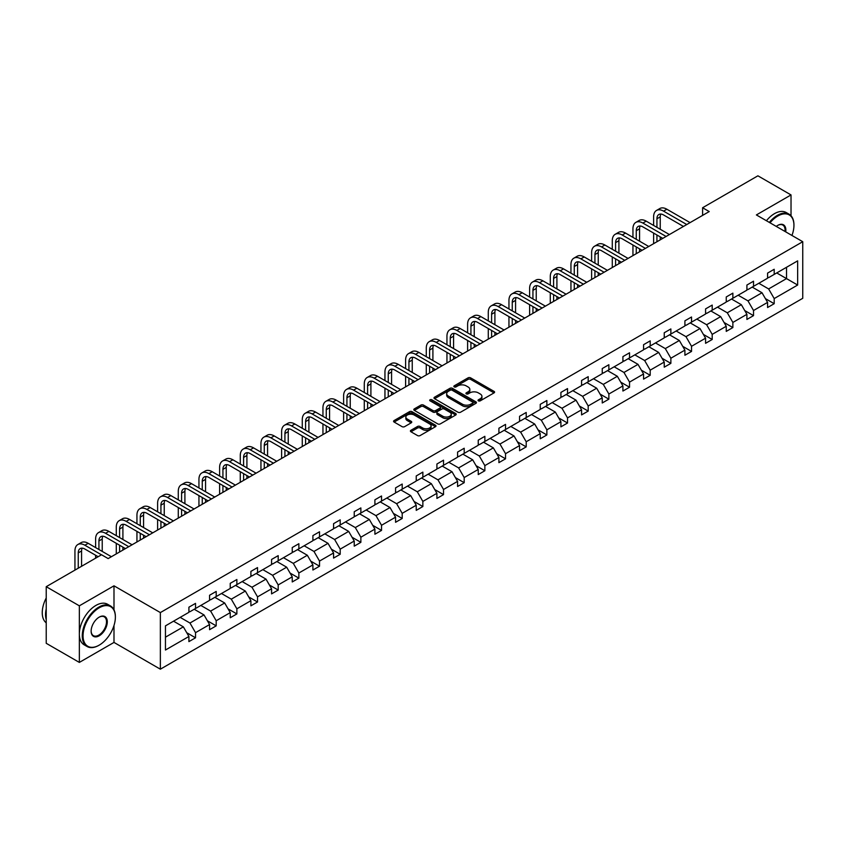 <?xml version="1.0" encoding="UTF-8"?>
<svg xmlns="http://www.w3.org/2000/svg" width="845" height="845" viewBox="0 0 845 845"><rect width="100%" height="100%" fill="white"/><g stroke="black" fill="none" stroke-linecap="round" stroke-linejoin="round"><path stroke-width="1.27" d="M478.407 400.857A1.289 0.739 0 0 0 480.235 400.857L494.05 392.883A1.838 1.067 0 0 0 494.589 392.133A1.838 1.067 0 0 0 494.05 391.383L470.644 377.863A1.838 1.067 0 0 0 468.035 377.863L454.219 385.838A1.289 0.739 0 0 0 453.849 386.366A1.289 0.739 0 0 0 454.219 386.894A1.289 0.739 0 0 0 456.046 386.894L457.832 385.859A5.883 3.401 0 0 1 466.155 385.859L468.109 386.989A5.883 3.401 0 0 1 469.831 389.387A5.883 3.401 0 0 1 468.109 391.795L466.313 392.819A1.289 0.739 0 0 0 465.944 393.347A1.289 0.739 0 0 0 466.313 393.876A1.289 0.739 0 0 0 468.141 393.876L469.926 392.84A5.883 3.401 0 0 1 478.249 392.84L480.203 393.971A5.883 3.401 0 0 1 481.925 396.368A5.883 3.401 0 0 1 480.203 398.777L478.407 399.801A1.289 0.739 0 0 0 478.038 400.329A1.289 0.739 0 0 0 478.407 400.857L478.407 399.801M410.955 430.263A1.838 1.067 0 0 0 410.416 431.024A1.838 1.067 0 0 0 410.955 431.774L417.525 435.566A1.838 1.067 0 0 0 420.123 435.566L435.471 426.704A1.838 1.067 0 0 0 436.009 425.954A1.838 1.067 0 0 0 435.471 425.204L412.054 411.684A1.838 1.067 0 0 0 409.455 411.684L394.119 420.546A1.838 1.067 0 0 0 393.58 421.296A1.838 1.067 0 0 0 394.119 422.046L402.051 426.63A1.838 1.067 0 0 0 404.649 426.63L411.209 422.838A1.838 1.067 0 0 0 411.747 422.088A1.838 1.067 0 0 0 411.209 421.338L407.279 419.067A4.922 2.841 0 0 1 405.843 417.05A4.922 2.841 0 0 1 408.874 414.43A4.922 2.841 0 0 1 414.24 415.043L429.651 423.947A4.922 2.841 0 0 1 431.087 425.954A4.922 2.841 0 0 1 428.045 428.573A4.922 2.841 0 0 1 422.69 427.961L420.123 426.482A1.838 1.067 0 0 0 417.525 426.482L410.955 430.263L410.955 431.774M113.99 585.817L79.346 605.823L46.221 586.694L46.221 643.298L79.346 662.417L113.99 642.422L160.36 669.187L160.36 612.583L113.99 585.817L113.99 609.815M791.026 215.76L791.026 194.931L756.381 214.936L802.75 241.702L160.36 612.583M791.026 194.931L757.902 175.813L702.596 207.743L702.596 215.39M46.221 586.694L101.537 554.764L108.16 558.587L709.219 211.567L702.596 207.743M457.958 412.212A1.838 1.067 0 0 0 460.567 412.212L475.904 403.35A1.838 1.067 0 0 0 476.443 402.6A1.838 1.067 0 0 0 475.904 401.85L452.497 388.341A1.838 1.067 0 0 0 449.899 388.341L434.552 397.192A1.838 1.067 0 0 0 434.013 397.953A1.838 1.067 0 0 0 434.552 398.703L457.958 412.212M430.58 401.132A1.289 0.739 0 0 1 431.89 401.322L455.666 415.043L440.34 423.884A1.838 1.067 0 0 1 437.742 423.884L414.335 410.374L414.335 408.874A1.838 1.067 0 0 0 413.796 409.624A1.838 1.067 0 0 0 414.335 410.374M414.335 408.874L420.905 405.082A1.838 1.067 0 0 1 423.503 405.082L432.999 410.564A1.838 1.067 0 0 0 435.597 410.564L439.949 408.05A1.838 1.067 0 0 0 440.488 407.29A1.838 1.067 0 0 0 439.949 406.54L430.073 400.836A1.289 0.739 0 0 1 429.693 400.308A1.289 0.739 0 0 1 430.485 399.622A1.289 0.739 0 0 1 431.89 399.791L455.687 413.522A1.838 1.067 0 0 1 456.226 414.272A1.838 1.067 0 0 1 455.687 415.032L455.687 413.522M79.346 605.823L79.346 662.417M165.451 625.86L188.91 612.319L188.91 607.196L195.533 603.372L195.533 608.495L209.571 600.383L209.571 595.26L216.193 591.437L216.193 596.559L230.241 588.458L230.241 583.335L236.864 579.512L236.864 584.634L250.902 576.522L250.902 571.4L257.524 567.576L257.524 572.699L271.572 564.597L271.572 559.464L278.195 555.64L278.195 560.763L292.243 552.662L292.243 547.539L298.866 543.715L298.866 548.838L312.904 540.726L312.904 535.603L319.526 531.78L319.526 536.902L333.574 528.801L333.574 523.668L340.197 519.844L340.197 524.977L354.235 516.865L354.235 511.743L360.868 507.919L360.868 513.042L374.905 504.93L374.905 499.807L381.528 495.983L381.528 501.106L395.576 493.005L395.576 487.871L402.199 484.048L402.199 489.181L416.236 481.069L416.236 475.946L422.859 472.123L422.859 477.245L436.907 469.133L436.907 464.011L443.53 460.187L443.53 465.31L457.578 457.208L457.578 452.086L464.201 448.251L464.201 453.385L478.238 445.273L478.238 440.15L484.861 436.326L484.861 441.449L498.909 433.337L498.909 428.214L505.532 424.391L505.532 429.513L519.569 421.412L519.569 416.289L526.203 412.466L526.203 417.588L540.24 409.476L540.24 404.354L546.863 400.53L546.863 405.653L560.911 397.551L560.911 392.418L567.534 388.594L567.534 393.717L581.571 385.616L581.571 380.493L588.194 376.669L588.194 381.792L602.242 373.68L602.242 368.557L608.865 364.734L608.865 369.856L622.913 361.755L622.913 356.622L629.536 352.798L629.536 357.921L643.573 349.819L643.573 344.697L650.196 340.873L650.196 345.996L664.244 337.884L664.244 332.761L670.867 328.937L670.867 334.06L684.904 325.959L684.904 320.825L691.537 317.002L691.537 322.135L705.575 314.023L705.575 308.9L712.198 305.077L712.198 310.2L726.246 302.087L726.246 296.965L732.868 293.141L732.868 298.264L746.906 290.162L746.906 285.04L753.529 281.205L753.529 286.339L767.577 278.227L767.577 273.104L774.2 269.28L774.2 274.403L797.648 260.862L797.648 285.04L774.2 298.57L774.2 303.693L767.577 307.527L767.577 302.394L753.529 310.506L753.529 315.629L746.906 319.452L746.906 314.329L732.868 322.441L732.868 327.564L726.246 331.388L726.246 326.265L712.198 334.366L712.198 339.489L705.575 343.313L705.575 338.19L691.537 346.302L691.537 351.425L684.904 355.249L684.904 350.126L670.867 358.227L670.867 363.361L664.244 367.184L664.244 362.061L650.196 370.163L650.196 375.286L643.573 379.109L643.573 373.986L629.536 382.098L629.536 387.221L622.913 391.045L622.913 385.922L608.865 394.024L608.865 399.157L602.242 402.98L602.242 397.847L588.194 405.959L588.194 411.082L581.571 414.906L581.571 409.783L567.534 417.895L567.534 423.018L560.911 426.841L560.911 421.718L546.863 429.82L546.863 434.953L540.24 438.777L540.24 433.643L526.203 441.755L526.203 446.878L519.569 450.702L519.569 445.579L505.532 453.691L505.532 458.814L498.909 462.637L498.909 457.515L484.861 465.616L484.861 470.739L478.238 474.573L478.238 469.44L464.201 477.552L464.201 482.675L457.578 486.498L457.578 481.375L443.53 489.487L443.53 494.61L436.907 498.434L436.907 493.311L422.859 501.412L422.859 506.535L416.236 510.359L416.236 505.236L402.199 513.348L402.199 518.471L395.576 522.294L395.576 517.172L381.528 525.284L381.528 530.406L374.905 534.23L374.905 529.107L360.868 537.209L360.868 542.332L354.235 546.155L354.235 541.032L340.197 549.144L340.197 554.267L333.574 558.091L333.574 552.968L319.526 561.069L319.526 566.203L312.904 570.026L312.904 564.904L298.866 573.005L298.866 578.128L292.243 581.952L292.243 576.829L278.195 584.941L278.195 590.063L271.572 593.887L271.572 588.764L257.524 596.866L257.524 601.999L250.902 605.823L250.902 600.689L236.864 608.801L236.864 613.924L230.241 617.748L230.241 612.625L216.193 620.737L216.193 625.86L209.571 629.683L209.571 624.561L195.533 632.662L195.533 637.795L188.91 641.619L188.91 636.486L165.451 650.027L165.451 625.86M160.36 669.187L802.75 298.306L802.75 241.702M194.202 609.256L204.004 614.917L189.967 623.029L180.165 617.368M189.967 623.029L195.533 632.662M204.004 614.917L209.571 624.561M188.91 611.093L189.967 611.706L195.533 608.495M214.873 597.33L224.675 602.992L210.627 611.093L200.825 605.432M210.627 611.093L216.193 620.737M224.675 602.992L230.241 612.625M209.571 599.168L210.627 599.781L216.193 596.559M235.533 585.395L245.346 591.056L231.298 599.168L221.496 593.507M231.298 599.168L236.864 608.801M245.346 591.056L250.902 600.689M230.241 587.233L231.298 587.845L236.864 584.634M256.204 573.47L266.006 579.121L251.968 587.233L242.166 581.571M251.968 587.233L257.524 596.866M266.006 579.121L271.572 588.764M250.902 575.297L251.968 575.91L257.524 572.699M276.875 561.534L286.677 567.196L272.629 575.297L262.827 569.636M272.629 575.297L278.195 584.941M286.677 567.196L292.243 576.829M271.572 563.372L272.629 563.985L278.195 560.763M297.535 549.599L307.337 555.26L293.299 563.372L283.497 557.711M293.299 563.372L298.866 573.005M307.337 555.26L312.904 564.904M292.243 551.436L293.299 552.049L298.866 548.838M318.206 537.673L328.008 543.324L313.97 551.436L304.158 545.775M313.97 551.436L319.526 561.069M328.008 543.324L333.574 552.968M312.904 539.501L313.97 540.113L319.526 536.902M338.877 525.738L348.679 531.399L334.631 539.501L324.829 533.85M334.631 539.501L340.197 549.144M348.679 531.399L354.235 541.032M333.574 527.576L334.631 528.188L340.197 524.977M359.537 513.802L369.339 519.464L355.301 527.576L345.499 521.914M355.301 527.576L360.868 537.209M369.339 519.464L374.905 529.107M354.235 515.64L355.301 516.253L360.868 513.042M380.208 501.877L390.01 507.539L375.962 515.64L366.16 509.979M375.962 515.64L381.528 525.284M390.01 507.539L395.576 517.172M374.905 503.704L375.962 504.317L381.528 501.106M400.868 489.942L410.681 495.603L396.632 503.704L386.83 498.054M396.632 503.704L402.199 513.348M410.681 495.603L416.236 505.236M395.576 491.779L396.632 492.392L402.199 489.181M421.539 478.006L431.341 483.667L417.303 491.779L407.501 486.118M417.303 491.779L422.859 501.412M431.341 483.667L436.907 493.311M416.236 479.844L417.303 480.456L422.859 477.245M442.21 466.081L452.012 471.742L437.963 479.844L428.161 474.182M437.963 479.844L443.53 489.487M452.012 471.742L457.578 481.375M436.907 467.919L437.963 468.521L443.53 465.31M462.87 454.145L472.672 459.807L458.634 467.919L448.832 462.257M458.634 467.919L464.201 477.552M472.672 459.807L478.238 469.44M457.578 455.983L458.634 456.596L464.201 453.385M483.541 442.21L493.343 447.871L479.305 455.983L469.493 450.322M479.305 455.983L484.861 465.616M493.343 447.871L498.909 457.515M478.238 444.047L479.305 444.66L484.861 441.449M504.211 430.285L514.013 435.946L499.965 444.047L490.163 438.386M499.965 444.047L505.532 453.691M514.013 435.946L519.569 445.579M498.909 432.122L499.965 432.735L505.532 429.513M524.872 418.349L534.674 424.01L520.636 432.122L510.834 426.461M520.636 432.122L526.203 441.755M534.674 424.01L540.24 433.643M519.569 420.187L520.636 420.799L526.203 417.588M545.543 406.424L555.345 412.075L541.296 420.187L531.494 414.525M541.296 420.187L546.863 429.82M555.345 412.075L560.911 421.718M540.24 408.251L541.296 408.864L546.863 405.653M566.203 394.488L576.015 400.15L561.967 408.251L552.165 402.59M561.967 408.251L567.534 417.895M576.015 400.15L581.571 409.783M560.911 396.326L561.967 396.939L567.534 393.717M586.874 382.553L596.676 388.214L582.638 396.326L572.836 390.665M582.638 396.326L588.194 405.959M596.676 388.214L602.242 397.847M581.571 384.39L582.638 385.003L588.194 381.792M607.544 370.628L617.346 376.278L603.298 384.39L593.496 378.729M603.298 384.39L608.865 394.024M617.346 376.278L622.913 385.922M602.242 372.455L603.298 373.067L608.865 369.856M628.205 358.692L638.007 364.353L623.969 372.455L614.167 366.804M623.969 372.455L629.536 382.098M638.007 364.353L643.573 373.986M622.913 360.53L623.969 361.142L629.536 357.921M648.875 346.756L658.678 352.418L644.64 360.53L634.827 354.868M644.64 360.53L650.196 370.163M658.678 352.418L664.244 362.061M643.573 348.594L644.64 349.207L650.196 345.996M669.546 334.831L679.348 340.482L665.3 348.594L655.498 342.933M665.3 348.594L670.867 358.227M679.348 340.482L684.904 350.126M664.244 336.659L665.3 337.271L670.867 334.06M690.207 322.896L700.009 328.557L685.971 336.659L676.169 331.008M685.971 336.659L691.537 346.302M700.009 328.557L705.575 338.19M684.904 324.733L685.971 325.346L691.537 322.135M710.877 310.96L720.679 316.621L706.631 324.733L696.829 319.072M706.631 324.733L712.198 334.366M720.679 316.621L726.246 326.265M705.575 312.798L706.631 313.411L712.198 310.2M731.538 299.035L741.35 304.696L727.302 312.798L717.5 307.136M727.302 312.798L732.868 322.441M741.35 304.696L746.906 314.329M726.246 300.862L727.302 301.475L732.868 298.264M752.208 287.099L762.01 292.761L747.973 300.862L738.171 295.211M747.973 300.862L753.529 310.506M762.01 292.761L767.577 302.394M746.906 288.937L747.973 289.55L753.529 286.339M776.713 272.946L786.526 278.607L768.633 288.937L758.831 283.276M768.633 288.937L774.2 298.57M797.648 285.04L786.526 278.607L786.526 267.295L797.648 260.862M767.577 277.002L768.633 277.614L774.2 274.403M165.451 637.183L183.344 626.853L173.542 621.191M183.344 626.853L188.91 636.486M765.39 298.612L774.2 303.693M744.72 310.548L753.529 315.629M724.059 322.473L732.868 327.564M703.389 334.409L712.198 339.489M682.728 346.334L691.537 351.425M662.057 358.269L670.867 363.361M641.387 370.205L650.196 375.286M620.726 382.13L629.536 387.221M600.056 394.066L608.865 399.157M579.385 406.001L588.194 411.082M558.725 417.926L567.534 423.018M538.054 429.862L546.863 434.953M517.393 441.798L526.203 446.878M496.723 453.723L505.532 458.814M476.052 465.658L484.861 470.739M455.392 477.594L464.201 482.675M434.721 489.519L443.53 494.61M414.05 501.455L422.859 506.535M393.39 513.39L402.199 518.471M372.719 525.315L381.528 530.406M352.059 537.251L360.868 542.332M331.388 549.176L340.197 554.267M310.717 561.112L319.526 566.203M290.057 573.047L298.866 578.128M269.386 584.972L278.195 590.063M248.715 596.908L257.524 601.999M228.055 608.844L236.864 613.924M207.384 620.769L216.193 625.86M186.724 632.704L195.533 637.795M113.99 642.422L113.99 625.522M478.925 401.037L480.203 400.308A5.883 3.401 0 0 0 481.925 397.9L481.925 396.368M469.831 389.387L469.831 390.918A5.883 3.401 0 0 1 468.109 393.326L466.831 394.055M494.019 392.893L470.644 379.394A1.838 1.067 0 0 0 468.035 379.394L454.737 387.073M475.883 403.371L452.497 389.872A1.838 1.067 0 0 0 449.899 389.872L434.583 398.713M472.661 403.128A1.289 0.739 0 0 0 473.031 402.6A1.289 0.739 0 0 0 472.661 402.072L452.107 390.21A1.289 0.739 0 0 0 450.29 390.21L448.399 391.298A5.883 3.401 0 0 0 446.678 393.707A5.883 3.401 0 0 0 448.399 396.104L462.447 404.216A5.883 3.401 0 0 0 470.771 404.216L472.661 403.128L472.661 404.66A1.289 0.739 0 0 0 473.031 404.132L473.031 402.6M446.678 393.707L446.678 395.238A5.883 3.401 0 0 0 448.399 397.636L448.399 396.104M472.661 404.66L470.771 405.748A5.883 3.401 0 0 1 462.447 405.748L448.399 397.636M414.356 410.385L420.905 406.614L420.905 405.082M440.488 407.29L440.488 408.822A1.838 1.067 0 0 1 439.949 409.571L435.597 412.085A1.838 1.067 0 0 1 432.999 412.085L423.503 406.614A1.838 1.067 0 0 0 420.905 406.614M442.843 416.247A4.922 2.841 0 0 0 448.209 416.86A4.922 2.841 0 0 0 451.241 414.24A4.922 2.841 0 0 0 449.804 412.233L444.375 409.096A1.838 1.067 0 0 0 441.777 409.096L437.414 411.61A1.838 1.067 0 0 0 436.876 412.36A1.838 1.067 0 0 0 437.414 413.11L442.843 416.247L442.843 417.779A4.922 2.841 0 0 0 448.209 418.391A4.922 2.841 0 0 0 451.241 415.772L451.241 414.24M436.876 412.36L436.876 413.892A1.838 1.067 0 0 0 437.414 414.641L437.414 413.11M442.843 417.779L437.414 414.641M431.087 425.954L431.087 427.486A4.922 2.841 0 0 1 428.045 430.105A4.922 2.841 0 0 1 422.69 429.492L420.123 428.003A1.838 1.067 0 0 0 417.525 428.003L410.976 431.784M405.843 417.05L405.843 418.581A4.922 2.841 0 0 0 407.279 420.588L407.279 419.067M411.188 422.849L407.279 420.588M435.439 426.714L412.054 413.216A1.838 1.067 0 0 0 409.455 413.216L394.14 422.056M653.618 225.435L653.618 216.869A14.048 8.112 60 0 1 656.523 210.437L659.839 208.525A14.048 8.112 60 0 1 666.863 209.222L690.08 222.626M656.523 210.437A14.048 8.112 60 0 1 663.557 211.134L686.763 224.538M683.447 226.449L663.557 214.957A9.369 5.408 -120 0 0 658.868 214.493A9.369 5.408 -120 0 0 656.935 218.781L656.935 227.347M660.832 214.06A9.369 5.408 -120 0 0 660.241 216.869L660.241 229.259M656.935 234.994L656.935 241.754M660.241 236.906L660.241 239.843M653.618 243.666L653.618 233.083M791.955 235.47A22.857 13.193 120 0 0 793.941 225.372A22.857 13.193 120 0 0 777.78 216.045A22.857 13.193 120 0 0 770.027 222.805M769.33 222.415A23.417 13.52 -60 0 1 777.379 215.359A23.417 13.52 -60 0 1 789.093 214.197A23.417 13.52 -60 0 1 793.941 224.918A23.417 13.52 -60 0 1 793.941 225.15M776.27 226.418A11.429 6.602 -60 0 1 777.78 225.372L777.78 225.372A11.429 6.602 -60 0 1 785.713 231.868M766.415 220.725A23.417 13.52 -60 0 1 774.464 213.669A23.417 13.52 -60 0 1 786.177 212.517L789.093 214.197M784.973 231.445A10.869 6.274 120 0 0 782.819 225.066A10.869 6.274 120 0 0 777.58 225.499M98.823 645.358L99.214 645.136A22.857 13.193 120 0 0 115.374 617.135A22.857 13.193 120 0 0 99.214 607.808A22.857 13.193 120 0 0 83.053 635.799A22.857 13.193 120 0 0 99.214 645.136L98.823 645.358A23.417 13.52 -60 0 1 87.109 646.52A23.417 13.52 -60 0 1 83.518 627.761A23.417 13.52 -60 0 1 98.823 607.122A23.417 13.52 -60 0 1 110.526 605.96A23.417 13.52 -60 0 1 115.374 616.681A23.417 13.52 -60 0 1 115.374 616.913M99.214 635.799A11.429 6.602 -60 0 1 91.133 631.141A11.429 6.602 -60 0 1 99.214 617.135L99.214 617.135A11.429 6.602 -60 0 1 107.294 621.804A11.429 6.602 -60 0 1 99.214 635.799M91.133 630.898A10.869 6.274 120 0 0 93.383 635.651A10.869 6.274 120 0 0 98.823 635.113A10.869 6.274 120 0 0 105.921 625.543A10.869 6.274 120 0 0 104.252 616.829A10.869 6.274 120 0 0 99.013 617.262M87.109 646.52L84.194 644.841A23.417 13.52 -60 0 1 80.602 626.071A23.417 13.52 -60 0 1 95.907 605.432A23.417 13.52 -60 0 1 107.611 604.281L110.526 605.96M46.221 619.586A23.417 13.52 -60 0 1 46.221 608.875M46.221 622.839A23.417 13.52 -60 0 1 46.221 597.985M632.947 237.371L632.947 228.805A14.048 8.112 60 0 1 635.862 222.372L639.169 220.46A14.048 8.112 60 0 1 646.203 221.158L669.409 234.551M635.862 222.372A14.048 8.112 60 0 1 642.887 223.069L666.092 236.463M662.786 238.374L642.887 226.893A9.369 5.408 -120 0 0 638.207 226.428A9.369 5.408 -120 0 0 636.264 230.717L636.264 239.283M640.161 225.995A9.369 5.408 -120 0 0 639.57 228.805L639.57 241.195M636.264 246.93L636.264 253.69M639.57 248.842L639.57 251.778M632.947 255.602L632.947 245.018M612.287 249.296L612.287 240.73A14.048 8.112 60 0 1 615.192 234.297L618.508 232.386A14.048 8.112 60 0 1 625.532 233.083L648.738 246.487M615.192 234.297A14.048 8.112 60 0 1 622.216 234.994L645.432 248.398M642.115 250.31L622.216 238.818A9.369 5.408 -120 0 0 617.537 238.353A9.369 5.408 -120 0 0 615.593 242.642L615.593 251.208M619.491 237.92A9.369 5.408 -120 0 0 618.91 240.73L618.91 253.12M615.593 258.866L615.593 265.626M618.91 260.778L618.91 263.714M612.287 267.538L612.287 256.943M591.616 261.232L591.616 252.666A14.048 8.112 60 0 1 594.531 246.233L597.837 244.321A14.048 8.112 60 0 1 604.862 245.018L628.078 258.422M594.531 246.233A14.048 8.112 60 0 1 601.555 246.93L624.761 260.334M621.455 262.246L601.555 250.754A9.369 5.408 -120 0 0 596.866 250.289A9.369 5.408 -120 0 0 594.933 254.577L594.933 263.144M598.83 249.856A9.369 5.408 -120 0 0 598.239 252.666L598.239 265.055M594.933 270.791L594.933 277.551M598.239 272.703L598.239 275.639M591.616 279.463L591.616 268.879M570.945 273.167L570.945 264.601A14.048 8.112 60 0 1 573.861 258.169L577.177 256.257A14.048 8.112 60 0 1 584.201 256.943L607.407 270.347M573.861 258.169A14.048 8.112 60 0 1 580.885 258.866L604.101 272.259M600.784 274.171L580.885 262.689A9.369 5.408 -120 0 0 576.205 262.225A9.369 5.408 -120 0 0 574.262 266.513L574.262 275.079M578.16 261.792A9.369 5.408 -120 0 0 577.579 264.601L577.579 276.991M574.262 282.726L574.262 289.486M577.579 284.638L577.579 287.575M570.945 291.398L570.945 280.815M550.285 285.092L550.285 276.526A14.048 8.112 60 0 1 553.19 270.094L556.506 268.182A14.048 8.112 60 0 1 563.53 268.879L586.747 282.283M553.19 270.094A14.048 8.112 60 0 1 560.224 270.791L583.43 284.195M580.114 286.106L560.224 274.614A9.369 5.408 -120 0 0 555.535 274.15A9.369 5.408 -120 0 0 553.591 278.438L553.591 287.004M557.489 273.717A9.369 5.408 -120 0 0 556.908 276.526L556.908 288.916M553.591 294.651L553.591 301.422M556.908 296.574L556.908 299.51M550.285 303.334L550.285 292.74M529.614 297.028L529.614 288.462A14.048 8.112 60 0 1 532.53 282.029L535.836 280.117A14.048 8.112 60 0 1 542.86 280.815L566.076 294.208M532.53 282.029A14.048 8.112 60 0 1 539.554 282.726L562.759 296.12M559.453 298.042L539.554 286.55A9.369 5.408 -120 0 0 534.864 286.085A9.369 5.408 -120 0 0 532.931 290.374L532.931 298.94M536.828 285.652A9.369 5.408 -120 0 0 536.237 288.462L536.237 300.852M532.931 306.587L532.931 313.347M536.237 308.499L536.237 311.435M529.614 315.259L529.614 304.675M508.954 308.964L508.954 300.397A14.048 8.112 60 0 1 511.859 293.965L515.175 292.053A14.048 8.112 60 0 1 522.199 292.74L545.405 306.143M511.859 293.965A14.048 8.112 60 0 1 518.883 294.651L542.099 308.055M538.783 309.967L518.883 298.486A9.369 5.408 -120 0 0 514.204 298.021A9.369 5.408 -120 0 0 512.26 302.309L512.26 310.875M516.158 297.588A9.369 5.408 -120 0 0 515.577 300.397L515.577 312.787M512.26 318.523L512.26 325.283M515.577 320.435L515.577 323.371M508.954 327.195L508.954 316.611M488.283 320.889L488.283 312.323A14.048 8.112 60 0 1 491.188 305.89L494.505 303.978A14.048 8.112 60 0 1 501.529 304.675L524.745 318.079M491.188 305.89A14.048 8.112 60 0 1 498.223 306.587L521.428 319.991M518.122 321.903L498.223 310.411A9.369 5.408 -120 0 0 493.533 309.946A9.369 5.408 -120 0 0 491.6 314.234L491.6 322.801M495.497 309.513A9.369 5.408 -120 0 0 494.906 312.323L494.906 324.712M491.6 330.448L491.6 337.218M494.906 332.36L494.906 335.296M488.283 339.13L488.283 328.536M467.612 332.824L467.612 324.258A14.048 8.112 60 0 1 470.528 317.826L473.834 315.914A14.048 8.112 60 0 1 480.868 316.611L504.074 330.004M470.528 317.826A14.048 8.112 60 0 1 477.552 318.523L500.758 331.916M497.451 333.828L477.552 322.346A9.369 5.408 -120 0 0 472.873 321.882A9.369 5.408 -120 0 0 470.929 326.17L470.929 334.736M474.827 321.449A9.369 5.408 -120 0 0 474.235 324.258L474.235 336.648M470.929 342.383L470.929 349.143M474.235 344.295L474.235 347.232M467.612 351.055L467.612 340.472M446.952 344.76L446.952 336.194A14.048 8.112 60 0 1 449.857 329.761L453.173 327.839A14.048 8.112 60 0 1 460.198 328.536L483.403 341.94M449.857 329.761A14.048 8.112 60 0 1 456.881 330.448L480.097 343.852M476.781 345.763L456.881 334.271A9.369 5.408 -120 0 0 452.202 333.817A9.369 5.408 -120 0 0 450.258 338.106L450.258 346.672M454.156 333.384A9.369 5.408 -120 0 0 453.575 336.194L453.575 348.584M450.258 354.319L450.258 361.079M453.575 356.231L453.575 359.167M446.952 362.991L446.952 352.407M426.281 356.685L426.281 348.119A14.048 8.112 60 0 1 429.197 341.686L432.503 339.774A14.048 8.112 60 0 1 439.527 340.472L462.743 353.875M429.197 341.686A14.048 8.112 60 0 1 436.221 342.383L459.426 355.787M456.12 357.699L436.221 346.207A9.369 5.408 -120 0 0 431.531 345.742A9.369 5.408 -120 0 0 429.598 350.031L429.598 358.597M433.496 345.309A9.369 5.408 -120 0 0 432.904 348.119L432.904 360.509M429.598 366.244L429.598 373.004M432.904 368.156L432.904 371.092M426.281 374.916L426.281 364.332M405.611 368.621L405.611 360.054A14.048 8.112 60 0 1 408.526 353.622L411.842 351.71A14.048 8.112 60 0 1 418.866 352.407L442.072 365.8M408.526 353.622A14.048 8.112 60 0 1 415.55 354.319L438.766 367.712M435.45 369.624L415.55 358.143A9.369 5.408 -120 0 0 410.871 357.678A9.369 5.408 -120 0 0 408.927 361.966L408.927 370.532M412.825 357.245A9.369 5.408 -120 0 0 412.244 360.054L412.244 372.444M408.927 378.18L408.927 384.94M412.244 380.092L412.244 383.028M405.611 386.852L405.611 376.268M384.95 380.546L384.95 371.98A14.048 8.112 60 0 1 387.855 365.547L391.172 363.635A14.048 8.112 60 0 1 398.196 364.332L421.412 377.736M387.855 365.547A14.048 8.112 60 0 1 394.89 366.244L418.095 379.648M414.779 381.56L394.89 370.068A9.369 5.408 -120 0 0 390.2 369.603A9.369 5.408 -120 0 0 388.256 373.891L388.256 382.468M392.164 369.18A9.369 5.408 -120 0 0 391.573 371.98L391.573 384.38M388.256 390.115L388.256 396.875M391.573 392.027L391.573 394.964M384.95 398.787L384.95 388.204M364.279 392.481L364.279 383.915A14.048 8.112 60 0 1 367.195 377.483L370.501 375.571A14.048 8.112 60 0 1 377.525 376.268L400.741 389.672M367.195 377.483A14.048 8.112 60 0 1 374.219 378.18L397.425 391.584M394.119 393.495L374.219 382.003A9.369 5.408 -120 0 0 369.529 381.539A9.369 5.408 -120 0 0 367.596 385.827L367.596 394.393M371.494 381.106A9.369 5.408 -120 0 0 370.902 383.915L370.902 396.305M367.596 402.04L367.596 408.8M370.902 403.952L370.902 406.889M364.279 410.712L364.279 400.129M343.619 404.417L343.619 395.851A14.048 8.112 60 0 1 346.524 389.418L349.841 387.506A14.048 8.112 60 0 1 356.865 388.204L380.07 401.597M346.524 389.418A14.048 8.112 60 0 1 353.548 390.115L376.764 403.509M373.448 405.42L353.548 393.939A9.369 5.408 -120 0 0 348.869 393.474A9.369 5.408 -120 0 0 346.925 397.763L346.925 406.329M350.823 393.041A9.369 5.408 -120 0 0 350.242 395.851L350.242 408.241M346.925 413.976L346.925 420.736M350.242 415.888L350.242 418.824M343.619 422.648L343.619 412.064M322.948 416.342L322.948 407.776A14.048 8.112 60 0 1 325.853 401.343L329.17 399.431A14.048 8.112 60 0 1 336.194 400.129L359.41 413.532M325.853 401.343A14.048 8.112 60 0 1 332.888 402.04L356.094 415.444M352.787 417.356L332.888 405.864A9.369 5.408 -120 0 0 328.198 405.399A9.369 5.408 -120 0 0 326.265 409.688L326.265 418.254M330.163 404.977A9.369 5.408 -120 0 0 329.571 407.776L329.571 420.166M326.265 425.912L326.265 432.672M329.571 427.823L329.571 430.76M322.948 434.583L322.948 424M302.278 428.278L302.278 419.712A14.048 8.112 60 0 1 305.193 413.279L308.499 411.367A14.048 8.112 60 0 1 315.534 412.064L338.739 425.468M305.193 413.279A14.048 8.112 60 0 1 312.217 413.976L335.423 427.38M332.117 429.292L312.217 417.8A9.369 5.408 -120 0 0 307.538 417.335A9.369 5.408 -120 0 0 305.594 421.623L305.594 430.189M309.492 416.902A9.369 5.408 -120 0 0 308.9 419.712L308.9 432.101M305.594 437.837L305.594 444.597M308.9 439.749L308.9 442.685M302.278 446.509L302.278 435.925M281.617 440.213L281.617 431.647A14.048 8.112 60 0 1 284.522 425.215L287.839 423.303A14.048 8.112 60 0 1 294.863 424L318.069 437.393M284.522 425.215A14.048 8.112 60 0 1 291.546 425.912L314.762 439.305M311.446 441.217L291.546 429.735A9.369 5.408 -120 0 0 286.867 429.271A9.369 5.408 -120 0 0 284.923 433.559L284.923 442.125M288.821 428.837A9.369 5.408 -120 0 0 288.24 431.647L288.24 444.037M284.923 449.772L284.923 456.532M288.24 451.684L288.24 454.621M281.617 458.444L281.617 447.861M260.947 452.138L260.947 443.572A14.048 8.112 60 0 1 263.862 437.14L267.168 435.228A14.048 8.112 60 0 1 274.192 435.925L297.408 449.329M263.862 437.14A14.048 8.112 60 0 1 270.886 437.837L294.092 451.241M290.786 453.152L270.886 441.66A9.369 5.408 -120 0 0 266.196 441.196A9.369 5.408 -120 0 0 264.263 445.484L264.263 454.05M268.161 440.763A9.369 5.408 -120 0 0 267.569 443.572L267.569 455.962M264.263 461.708L264.263 468.468M267.569 463.62L267.569 466.556M260.947 470.38L260.947 459.786M240.276 464.074L240.276 455.508A14.048 8.112 60 0 1 243.191 449.075L246.508 447.163A14.048 8.112 60 0 1 253.532 447.861L276.737 461.264M243.191 449.075A14.048 8.112 60 0 1 250.215 449.772L273.431 463.176M270.115 465.088L250.215 453.596A9.369 5.408 -120 0 0 245.536 453.131A9.369 5.408 -120 0 0 243.592 457.42L243.592 465.986M247.49 452.698A9.369 5.408 -120 0 0 246.909 455.508L246.909 467.898M243.592 473.633L243.592 480.393M246.909 475.545L246.909 478.481M240.276 482.305L240.276 471.721M219.615 476.01L219.615 467.443A14.048 8.112 60 0 1 222.52 461.011L225.837 459.099A14.048 8.112 60 0 1 232.861 459.786L256.077 473.189M222.52 461.011A14.048 8.112 60 0 1 229.555 461.708L252.761 475.101M249.444 477.013L229.555 465.532A9.369 5.408 -120 0 0 224.865 465.067A9.369 5.408 -120 0 0 222.922 469.355L222.922 477.921M226.83 464.634A9.369 5.408 -120 0 0 226.238 467.443L226.238 479.833M222.922 485.569L222.922 492.329M226.238 487.48L226.238 490.417M219.615 494.24L219.615 483.657M198.945 487.935L198.945 479.368A14.048 8.112 60 0 1 201.86 472.936L205.166 471.024A14.048 8.112 60 0 1 212.19 471.721L235.406 485.125M201.86 472.936A14.048 8.112 60 0 1 208.884 473.633L232.09 487.037M228.784 488.949L208.884 477.457A9.369 5.408 -120 0 0 204.194 476.992A9.369 5.408 -120 0 0 202.261 481.28L202.261 489.846M206.159 476.559A9.369 5.408 -120 0 0 205.567 479.368L205.567 491.758M202.261 497.494L202.261 504.264M205.567 499.406L205.567 502.352M198.945 506.176L198.945 495.582M178.284 499.87L178.284 491.304A14.048 8.112 60 0 1 181.189 484.872L184.506 482.96A14.048 8.112 60 0 1 191.53 483.657L214.736 497.05M181.189 484.872A14.048 8.112 60 0 1 188.213 485.569L211.43 498.962M208.113 500.884L188.213 489.392A9.369 5.408 -120 0 0 183.534 488.928A9.369 5.408 -120 0 0 181.59 493.216L181.59 501.782M185.488 488.494A9.369 5.408 -120 0 0 184.907 491.304L184.907 503.694M181.59 509.429L181.59 516.189M184.907 511.341L184.907 514.278M178.284 518.101L178.284 507.518M157.614 511.806L157.614 503.24A14.048 8.112 60 0 1 160.529 496.807L163.835 494.895A14.048 8.112 60 0 1 170.859 495.582L194.075 508.986M160.529 496.807A14.048 8.112 60 0 1 167.553 497.494L190.759 510.898M187.453 512.809L167.553 501.328A9.369 5.408 -120 0 0 162.863 500.863A9.369 5.408 -120 0 0 160.93 505.152L160.93 513.718M164.828 500.43A9.369 5.408 -120 0 0 164.236 503.24L164.236 515.63M160.93 521.365L160.93 528.125M164.236 523.277L164.236 526.213M157.614 530.037L157.614 519.453M136.943 523.731L136.943 515.165A14.048 8.112 60 0 1 139.858 508.732L143.164 506.82A14.048 8.112 60 0 1 150.199 507.518L173.405 520.921M139.858 508.732A14.048 8.112 60 0 1 146.882 509.429L170.088 522.833M166.782 524.745L146.882 513.253A9.369 5.408 -120 0 0 142.203 512.788A9.369 5.408 -120 0 0 140.259 517.077L140.259 525.643M144.157 512.355A9.369 5.408 -120 0 0 143.565 515.165L143.565 527.555M140.259 533.29L140.259 540.061M143.565 535.202L143.565 538.138M136.943 541.972L136.943 531.378M116.283 535.667L116.283 527.1A14.048 8.112 60 0 1 119.187 520.668L122.504 518.756A14.048 8.112 60 0 1 129.528 519.453L152.734 532.846M119.187 520.668A14.048 8.112 60 0 1 126.211 521.365L149.428 534.758M146.111 536.67L126.211 525.189A9.369 5.408 -120 0 0 121.532 524.724A9.369 5.408 -120 0 0 119.589 529.012L119.589 537.578M123.486 524.291A9.369 5.408 -120 0 0 122.905 527.1L122.905 539.49M119.589 545.226L119.589 551.986M122.905 547.137L122.905 550.074M116.283 553.897L116.283 543.314M95.612 547.602L95.612 539.036A14.048 8.112 60 0 1 98.527 532.603L101.833 530.681A14.048 8.112 60 0 1 108.857 531.378L132.073 544.782M98.527 532.603A14.048 8.112 60 0 1 105.551 533.29L128.757 546.694M125.451 548.606L105.551 537.114A9.369 5.408 -120 0 0 100.861 536.659A9.369 5.408 -120 0 0 98.928 540.948L98.928 549.514M102.826 536.226A9.369 5.408 -120 0 0 102.234 539.036L102.234 551.426M95.612 558.186L95.612 555.249M74.941 570.111L74.941 550.961A14.048 8.112 60 0 1 77.856 544.529L81.173 542.617A14.048 8.112 60 0 1 88.197 543.314L111.403 556.718M77.856 544.529A14.048 8.112 60 0 1 84.88 545.226L101.463 554.806M98.157 556.718L84.88 549.049A9.369 5.408 -120 0 0 80.201 548.585A9.369 5.408 -120 0 0 78.258 552.873L78.258 568.199M82.155 548.151A9.369 5.408 -120 0 0 81.574 550.961L81.574 566.287M480.203 400.308L480.203 398.777M466.313 393.876L466.313 392.819M468.109 393.326L468.109 391.795M454.219 386.894L454.219 385.838M468.035 379.394L468.035 377.863M470.644 379.394L470.644 377.863M494.05 392.883L494.05 391.383M434.552 398.703L434.552 397.192M449.899 389.872L449.899 388.341M452.497 389.872L452.497 388.341M475.904 403.35L475.904 401.85M462.447 405.748L462.447 404.216M470.771 405.748L470.771 404.216M423.503 406.614L423.503 405.082M432.999 412.085L432.999 410.564M435.597 412.085L435.597 410.564M439.949 409.571L439.949 408.05M431.89 401.322L431.89 399.791M417.525 428.003L417.525 426.482M420.123 428.003L420.123 426.482M422.69 429.492L422.69 427.961M411.209 422.838L411.209 421.338M394.119 422.046L394.119 420.546M409.455 413.216L409.455 411.684M412.054 413.216L412.054 411.684M435.471 426.704L435.471 425.204M666.863 209.222L663.557 211.134M660.241 216.869L656.935 218.781M646.203 221.158L642.887 223.069M639.57 228.805L636.264 230.717M625.532 233.083L622.216 234.994M618.91 240.73L615.593 242.642M604.862 245.018L601.555 246.93M598.239 252.666L594.933 254.577M584.201 256.943L580.885 258.866M577.579 264.601L574.262 266.513M563.53 268.879L560.224 270.791M556.908 276.526L553.591 278.438M542.86 280.815L539.554 282.726M536.237 288.462L532.931 290.374M522.199 292.74L518.883 294.651M515.577 300.397L512.26 302.309M501.529 304.675L498.223 306.587M494.906 312.323L491.6 314.234M480.868 316.611L477.552 318.523M474.235 324.258L470.929 326.17M460.198 328.536L456.881 330.448M453.575 336.194L450.258 338.106M439.527 340.472L436.221 342.383M432.904 348.119L429.598 350.031M418.866 352.407L415.55 354.319M412.244 360.054L408.927 361.966M398.196 364.332L394.89 366.244M391.573 371.98L388.256 373.891M377.525 376.268L374.219 378.18M370.902 383.915L367.596 385.827M356.865 388.204L353.548 390.115M350.242 395.851L346.925 397.763M336.194 400.129L332.888 402.04M329.571 407.776L326.265 409.688M315.534 412.064L312.217 413.976M308.9 419.712L305.594 421.623M294.863 424L291.546 425.912M288.24 431.647L284.923 433.559M274.192 435.925L270.886 437.837M267.569 443.572L264.263 445.484M253.532 447.861L250.215 449.772M246.909 455.508L243.592 457.42M232.861 459.786L229.555 461.708M226.238 467.443L222.922 469.355M212.19 471.721L208.884 473.633M205.567 479.368L202.261 481.28M191.53 483.657L188.213 485.569M184.907 491.304L181.59 493.216M170.859 495.582L167.553 497.494M164.236 503.24L160.93 505.152M150.199 507.518L146.882 509.429M143.565 515.165L140.259 517.077M129.528 519.453L126.211 521.365M122.905 527.1L119.589 529.012M108.857 531.378L105.551 533.29M102.234 539.036L98.928 540.948M88.197 543.314L84.88 545.226M81.574 550.961L78.258 552.873"/></g></svg>
